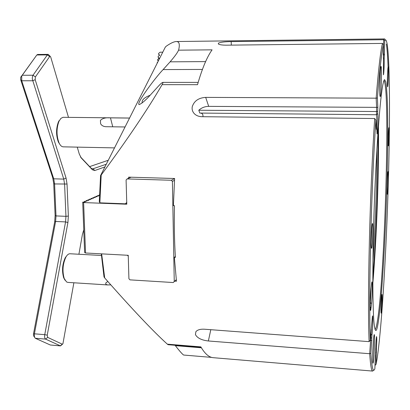 <?xml version="1.0" encoding="UTF-8"?>
<svg xmlns="http://www.w3.org/2000/svg" width="410" height="410" viewBox="0 0 410 410"><rect width="100%" height="100%" fill="white"/><g stroke="black" fill="none" stroke-linecap="round" stroke-linejoin="round"><path stroke-width="0.61" d="M371.055 307.797L370.635 310.462L370.332 310.098C369.933 307.71 370.353 294.303 371.004 288.742L371.767 282.475C372.608 278.277 372.382 295.933 371.511 303.569L371.055 307.797L370.184 307.075M388.337 145.919L388.224 145.755C387.891 144.192 388.367 129.463 388.798 127.899L388.849 127.715C389.372 126.3 388.839 145.068 388.337 145.919M387.624 86.776L387.511 86.51C387.132 84.696 387.583 68.967 388.07 67.112L388.173 66.835C388.747 66.2 388.178 86.725 387.624 86.776M381.367 312.973L381.151 313.173C380.828 311.533 381.397 297.06 381.864 294.908L381.894 294.754C382.489 291.776 381.961 309.883 381.367 312.973M371.721 248.311L371.352 248.055C370.819 245.067 371.501 227.053 372.254 224.137L372.336 223.819C373.356 220.124 372.716 245.231 371.721 248.311M377.964 324.054C376.575 331.967 375.381 332.612 374.386 325.981C372.475 312.922 372.249 262.462 374.309 204.846C376.354 147.231 380.172 96.919 383.007 84.024C383.565 81.395 384.078 79.924 384.554 79.617L385.81 81.851C386.507 86.29 387.035 93.295 387.399 102.859C387.988 123.723 387.768 153.632 386.896 185.679C385.318 241.767 381.618 302.744 377.964 324.054M375.073 329.466C375.698 329.04 376.359 326.919 377.046 323.101C384.672 282.403 390.556 87.643 383.944 80.601M373.279 362.332C373.09 363.419 372.936 363.562 372.823 362.763C372.311 359.847 373.187 339.198 373.976 335.508L374.038 335.206C375.078 330.127 374.325 356.736 373.279 362.332M380.224 96.596L379.983 96.022C379.342 92.773 379.962 70.376 380.787 67.045L381.013 66.446C382.033 65.538 381.218 96.288 380.224 96.596M387.368 194.212L387.194 194.104C386.794 192.203 387.429 173.794 387.962 171.908L387.998 171.759C388.659 169.274 388.009 192.336 387.368 194.212M377.015 359.155C381.459 330.424 385.697 262.118 387.875 196.662C390.033 131.313 390.202 65.667 387.286 44.977C386.809 41.84 386.256 40.154 385.625 39.924L384.749 40.626L384.19 58.599C384.344 63.842 383.837 74.948 383.447 74.825L383.447 44.685C381.582 52.634 379.563 70.402 377.4 98L377.825 107.374L377.63 113.621C378.343 113.047 377.784 133.342 377.072 134.06L376.595 125.076L376.303 129.345L375.847 120.181C371.117 191.47 368.59 296.835 370.276 340.151L372.413 316.371C373.161 312.681 372.705 330.798 371.947 334.939L370.881 353.338C371.875 367.934 373.197 373.079 374.853 368.78L375.668 351.59C375.744 345.056 376.021 340.064 376.493 336.62C376.887 336.61 376.862 340.766 376.416 349.1L376.083 364.3L377.015 359.155M210.807 329.691L208.367 340.976C201.684 340.228 197.379 338.112 195.442 334.627L195.872 331.726C197.41 329.85 200.264 329.01 204.441 329.215L369.118 341.648C367.283 298.255 369.83 190.624 374.714 118.516L201.91 116.696C198.512 116.589 195.852 115.446 193.935 113.257C192.367 111.325 191.808 109.127 192.264 106.661C194.15 100.937 198.619 97.846 205.676 97.385L376.154 98.174C378.409 69.582 380.521 51.327 382.479 43.419L226.356 45.177C222.066 45.151 219.391 44.746 218.33 43.962L218.422 43.147C220.559 42.189 224.818 41.671 231.184 41.605L383.693 39.724L384.524 38.919L385.174 39.468M386.369 44.06C387.122 49.031 387.696 56.652 388.08 66.927M383.288 53.782L383.693 39.724L384.749 40.626M383.432 58.968L384.19 58.599M376.636 125.906C376.867 119.387 376.816 115.661 376.477 114.723L377.63 113.621M200.413 113.078C202.391 113.268 203.216 114.477 202.899 116.706M205.676 97.385L208.705 106.369C204.887 106.426 201.582 107.717 198.794 110.249L199.798 113.068L376.452 114.738L376.6 107.605L376.154 98.174L377.4 98M201.156 347.388L168.141 344.713L167.362 344.169L200.859 346.88C204.887 353.789 209.038 357.397 213.323 357.694L372.685 371.081C371.465 371.106 370.471 365.32 369.697 353.722L371.311 329.717M99.861 202.837L99.287 201.515L100.568 175.557L165.184 47.37L165.963 46.412C170.186 43.445 173.466 41.83 175.813 41.559L176.254 41.533C179.272 41.446 180.046 44.326 178.575 50.174L212.088 49.841C206.932 57.082 202.074 68.701 197.517 84.685L162.099 84.655C147.697 109.373 127.397 139.487 101.203 175.003L99.861 202.837L125.373 203.811L126.736 202.432M378.44 126.131C379.06 171.523 376.677 238.42 372.823 283.659M101.639 253.862L104.693 277.929L104.017 276.95L101.28 253.841M372.68 357.945L373.474 339.926M379.742 91.794L380.311 71.309M387.107 187.16L387.394 178.842M128.581 178.299L128.663 177.14L174.609 178.504L173.404 205.641L174.465 205.682C174.06 223.629 174.373 240.865 175.403 257.383L174.358 257.326L176.459 281.234L174.768 281.132M128.268 256.142L127.351 255.256M104.693 277.929C132.312 309.294 153.207 331.372 167.362 344.169M374.971 365.392L375.406 355.142M373.628 370.133L372.685 371.081M208.367 340.976L369.697 353.722L370.881 353.338M183.654 355.039L183.618 355.039C182.363 354.219 179.611 351.098 175.362 345.671L175.055 345.271M100.568 175.557L101.203 175.003M162.099 84.655C162.924 83.256 163.144 82.502 162.765 82.389C161.929 82.635 160.443 83.937 158.301 86.295L151.136 94.146C146.165 99.779 142.208 103.253 139.272 104.576C135.059 104.535 156.876 75.737 163.129 69.587L170.109 61.828C174.624 56.621 177.443 52.736 178.575 50.174M142.208 102.915C141.532 100.158 144.166 97.6 150.121 95.248M126.757 203.114L125.373 203.811M174.358 257.326L175.352 256.516M371.163 242.489L371.65 229.656M370.179 304.615L371.127 287.61M383.278 54.325L383.442 53.777L384.493 54.586M208.705 106.369L377.825 107.374M198.794 110.249L377.538 111.53M370.742 333.991L371.947 334.939M370.425 338.153L371.732 337.866M369.912 340.618L371.839 340.377M376.595 125.076L376.052 124.297M375.847 120.181L374.714 118.516M370.276 340.151L369.118 341.648M382.479 43.419L383.447 44.685M371.378 329.64L371.035 330.06M383.217 57.846L383.447 58.138M383.273 54.663L384.252 55.417M375.047 365.402L376.083 364.3M375.627 352.764L376.313 352.082M376.416 349.1L375.693 348.936M372.823 277.749C376.247 234.658 378.363 175.249 378.015 132.025M65.031 280.24L63.699 277.837C61.766 270.984 62.274 264.291 65.236 257.762L66.912 255.548M101.234 255.466L70.028 253.759C68.557 253.718 67.168 254.841 65.867 257.116C62.715 264.091 62.166 271.236 64.232 278.549L66.558 281.942L67.855 282.393L107.804 284.945L105.939 284.453L105.734 283.013L107.789 281.45M110.808 284.868L107.804 284.945M48.195 54.371L37.658 54.468L36.813 54.991L21.735 76.034L21.725 80.77L53.725 178.801L54.591 183.941L56.001 215.911L55.611 221.461L34.399 333.822L34.481 337.133L35.27 338.255L50.333 345.005L60.495 345.896L45.592 339.106C44.705 338.455 44.423 336.974 44.746 334.657L65.559 221.907L65.943 216.336L64.601 184.264L63.76 179.114L32.298 79.074L32.4 76.875L33.025 75.23L47.375 54.899L48.201 54.371L50.194 56.329M68.49 117.357L50.661 56.852L50.046 56.303L49.636 56.57L35.383 76.936L35.183 79.704L66.061 178.037L67.035 184.039L68.357 216.065L67.911 222.548L47.242 335.16L47.662 337.384L62.274 344.185L62.909 343.816L73.872 282.777M62.51 344.195L60.495 345.896M33.881 336.246L33.512 335.693L33.471 334.042L54.673 221.959L55.124 215.496L53.715 183.608L52.7 177.627L20.679 79.714L20.684 77.352L36.813 54.991L47.375 54.899L49.636 56.57M80.457 156.881L91.143 168.202L92.568 168.94L106.272 164.241M108.276 160.259L89.646 166.614M78.91 254.246L82.389 234.546L83.758 229.81M104.924 166.906L94.761 170.545L92.434 169.801L81.267 157.983L79.294 154.083L77.249 147.123M145.688 99.804L145.355 100.122M129.56 118.039L63.007 117.306L60.89 118.382L58.978 121.273C56.39 128.402 56.385 135.561 58.963 142.741C60.183 145.391 61.613 146.754 63.248 146.836L114.513 147.892M125.055 126.972L105.739 126.705C103.32 126.495 101.608 125.506 100.609 123.733L100.419 120.402C102.459 118.285 105.811 117.439 110.469 117.86L129.545 118.075M60.014 144.638L58.384 142.055C55.97 135.326 55.97 128.622 58.399 121.949L59.071 120.668M99.471 194.863L99.174 195.421M99.466 195.391L97.903 195.555L97.6 196.113M97.585 195.693L98.497 196.026L96.314 196.246L96.012 196.815M95.996 196.385L96.909 196.723L94.715 196.949L94.408 197.523M94.392 197.087L95.304 197.43L93.096 197.656L92.788 198.235M92.773 197.799L93.685 198.143L91.466 198.368L91.153 198.952M91.138 198.512L92.045 198.86L89.816 199.091L89.498 199.68M89.482 199.239L90.395 199.588L88.15 199.819L87.832 200.413M87.812 199.967L88.729 200.321L86.469 200.557L86.146 201.156M86.131 200.705L87.043 201.064L84.767 201.3L84.445 201.904M174.496 180.328L172.4 181.399L174.25 281.542L176.285 279.692M176.29 279.743L173.225 282.536L129.96 279.861L128.914 278.754L128.248 255.302L85.531 252.99L84.624 252.504L82.707 202.202L85.341 201.812L84.429 201.448M99.471 195.114L99.158 195.001M131.133 177.212L127.105 178.924L126.095 179.98L126.787 204.216L83.619 202.566L82.707 202.202M127.105 178.924L171.313 180.262L174.604 178.606M83.619 202.566L85.531 252.99M173.225 282.536L174.25 281.542M172.4 181.399L171.313 180.262M157.829 61.961L157.22 62.458L157.204 63.201M158.88 58.466L158.07 57.026L159.188 58.22L157.696 59.435L157.599 60.039L158.234 61.162M158.07 57.026L158.168 56.421L159.654 55.206L158.542 54.017L158.639 53.418L160.125 52.203L162.76 52.183M157.599 60.039L158.378 60.88M158.542 54.017L159.346 55.463M376.949 148.584C376.882 183.465 375.355 226.356 372.936 261.155M202.417 69.433L163.129 69.587M205.605 61.602L170.109 61.828M175.362 345.671L201.392 347.788M370.215 302.631L371.511 303.569M231.184 41.605L231.342 45.12M50.333 345.005L60.29 345.84L62.274 344.185M35.27 338.255L45.592 339.106L47.662 337.384M33.471 334.042L34.399 333.822L44.746 334.657L47.242 335.16M67.911 222.548L65.559 221.907L55.611 221.461L54.673 221.959M67.035 184.039L54.591 183.941L53.715 183.608M55.124 215.496L56.001 215.911L65.943 216.336L68.357 216.065M20.679 79.714L21.725 80.77L32.621 80.765L35.183 79.704M52.7 177.627L53.725 178.801L63.76 179.114L66.061 178.037M20.884 76.962L22.14 75.255L33.025 75.23L35.383 76.936M91.994 168.817L93.147 168.848L94.761 170.545M92.434 169.801L91.143 168.202M81.267 157.983L80.755 157.343M112.75 126.803L110.469 117.86M176.254 41.533L384.524 38.919M183.618 355.039L211.657 357.397M162.765 82.389L198.168 82.395M63.699 277.837L64.232 278.549M65.236 257.762L65.867 257.116M33.512 335.693L34.481 337.133M20.684 77.352L21.735 76.034M58.384 142.055L58.963 142.741M58.399 121.949L58.978 121.273"/></g></svg>
